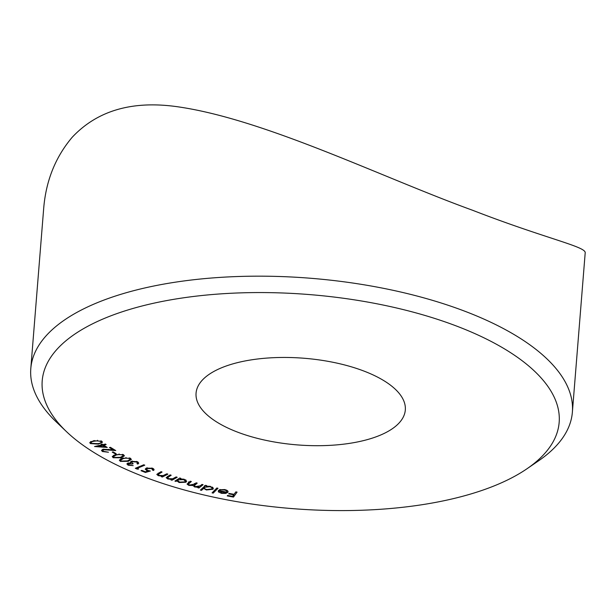 <?xml version="1.0" encoding="UTF-8"?>
<svg xmlns="http://www.w3.org/2000/svg" width="616" height="616" viewBox="0 0 616 616"><rect width="100%" height="100%" fill="white"/><g stroke="black" fill="none" stroke-linecap="round" stroke-linejoin="round"><path stroke-width="0.92" d="M226.603 492.145C227.212 491.26 226.48 490.544 224.416 490.005L219.404 489.728L224.686 489.566C227.52 490.267 228.551 491.222 227.781 492.423L225.664 493.416L221.467 493.339L218.364 491.868L218.426 490.436L226.603 492.145L226.934 490.321M228.066 491.814L227.781 492.423L227.889 491.168M201.517 490.359L200.393 490.09L205.544 485.316L206.668 485.585L206.029 486.178L210.325 486.355L213.336 488.519L212.905 489.273L206.391 489.966L203.634 488.396L201.517 490.359L201.632 488.942M175.953 481.427L174.906 481.096L179.772 478.001L180.819 478.324L179.98 478.855L184.246 479.279L186.625 481.273L185.893 482.236L179.094 482.528L176.846 480.85L175.953 481.427L176.037 480.38M158.335 473.096L158.25 474.12L159.105 475.406L163.186 475.575L166.882 473.781L167.883 474.151L162.324 477.03L161.323 476.668L162.316 476.153L158.243 475.675L156.78 474.389L161.069 471.679L162.07 472.041L158.012 474.52L158.119 473.203M138.669 469.022L137.245 469.123L135.312 468.299L143.805 464.772L144.783 465.188L137.122 468.368L138.669 469.022M130.346 458.212L131.362 459.421L128.313 461.322L120.374 461.392L119.335 460.152L122.314 458.227L130.346 458.212M116.147 453.669L115.323 453.9L112.235 452.136L113.067 451.905L116.147 453.669M107.261 447.462L94.525 446.531L101.925 444.852L101.016 444.252L102.033 444.02L102.941 444.621L105.413 444.059L106.16 444.552L103.688 445.106L107.261 447.462M145.307 477.285A259.321 107.361 -175.4 0 0 526.973 468.768A259.321 107.361 -175.4 0 0 309.301 294.564A259.321 107.361 -175.4 0 0 66.574 431.731A259.321 107.361 -175.4 0 0 145.307 477.285M363.579 370.932A104.959 43.459 -175.4 0 0 255.486 359.267A104.959 43.459 -175.4 0 0 196.065 393.162A104.959 43.459 -175.4 0 0 297.205 444.891A104.959 43.459 -175.4 0 0 405.313 409.994A104.959 43.459 -175.4 0 0 363.579 370.932M101.871 441.302L102.464 442.25L98.452 444.121L90.375 443.574L89.759 442.604L93.717 440.702L101.871 441.302M103.396 451.297L108.478 452.244L102.371 451.513L101.486 450.396L103.026 449.257L113.036 449.78L109.402 447.562L110.403 447.308L115.746 450.581L103.811 449.718L102.787 450.504L103.396 451.297M123.469 454.685L124.424 455.84L121.206 457.773L113.19 457.742L112.22 456.541L115.369 454.6L123.469 454.685M128.744 462.901L129.014 464.903L133.187 465.627L128.159 465.226L126.881 463.933L127.712 463.132L130.723 462.993L130.361 462.2L131.308 461.322L137.376 461.7L138.777 463.101L137.899 464.094L136.975 463.671L137.514 462.878L136.506 462.023L132.309 461.723L131.616 462.385L133.164 463.709L132.355 464.017L128.682 463.578L128.182 464.064L128.267 462.97M137.522 462.993L137.599 461.808L137.522 462.993M152.483 470.054L151.775 468.568L147.232 468.56L146.523 469.261L147.755 470.347L150.366 471.017L145.407 472.464L141.025 470.716L141.796 470.362L145.407 471.81L148.109 471.001L146.77 470.601L145.207 469.138L146.223 468.129L152.599 468.252L154.131 469.685L153.523 470.47L152.483 470.054L152.937 468.399M167.683 476.314L167.598 477.408L168.584 478.686L172.657 478.778L176.153 476.915L177.185 477.261L171.949 480.264L170.909 479.918L171.849 479.379L167.752 478.978L166.174 477.646L170.162 474.89L171.186 475.236L167.406 477.777L167.521 476.407M203.095 484.707L198.891 488.011L197.79 487.71L198.514 487.14L194.725 487.002L193.016 485.47L188.835 485.408L187.064 484.099L190.221 481.227L191.353 481.535L188.311 484.168L189.582 485.054L194.487 484.122L196.134 482.828L197.228 483.121L194.217 485.755L195.464 486.64L200.215 485.808L201.994 484.407L203.095 484.707M192.97 485.701L193.054 484.992M217.987 488.265L213.213 493.123L212.066 492.862L216.832 488.011L217.987 488.265M237.068 492.122L233.487 497.081L227.242 495.918L227.597 495.426L232.602 496.357L233.726 494.81L228.713 493.878L229.067 493.393L234.072 494.325L235.836 491.891L237.068 492.122M66.574 431.731L56.326 421.96A271.664 112.474 4.6 0 1 30.8 368.584A271.664 112.474 4.6 0 1 184.592 280.865A271.664 112.474 4.6 0 1 464.372 311.057A271.664 112.474 4.6 0 1 572.38 412.158A271.664 112.474 4.6 0 1 538.646 460.768L526.973 468.768M572.38 412.158L585.2 252.83C586.101 246.577 545.83 238.723 472.48 210.225C382.69 177.662 266.982 120.32 180.134 107.138C133.787 99.931 97.805 109.979 72.18 137.291C55.263 157.311 45.746 181.297 43.62 209.255L30.8 368.584M98.506 443.505L98.452 444.121M90.521 441.703L90.375 443.574M91.391 443.351L97.821 443.643C100.47 443.304 101.478 442.588 100.855 441.487L97.467 440.794L94.394 441.164C91.792 441.526 90.791 442.25 91.391 443.351L91.114 441.41M94.441 440.563L94.394 441.164M97.505 440.278L97.467 440.794M100.909 440.81L101.24 442.126L101.332 440.987M101.986 444.036L101.925 444.852M103.742 444.436L103.688 445.106M104.874 446.793L102.672 445.345L98.244 446.346L104.874 446.793L104.943 445.938M102.741 444.49L102.672 445.345M98.298 445.668L98.244 446.346M102.541 449.403L102.371 451.513M113.105 448.964L113.036 449.78M103.858 449.103L103.811 449.718M115.377 453.222L115.323 453.9M121.267 457.057L121.206 457.773M113.544 455.594L113.19 457.742M114.099 457.449L120.42 457.326L123.192 455.771L122.553 454.931L119.027 454.462L116.185 455.032L113.467 456.633L114.099 457.449M116.239 454.362L116.185 455.032M119.065 453.915L119.027 454.462M122.607 454.315L122.553 454.931M128.367 460.591L128.313 461.322M120.651 459.197L120.374 461.392M121.244 461.084L127.497 460.891L130.138 459.336L129.46 458.473L125.926 458.042L123.161 458.65L120.567 460.244L121.244 461.084M123.215 457.965L123.161 458.65M125.972 457.495L125.926 458.042M129.506 457.873L129.46 458.473M128.228 464.31L128.159 465.226M130.838 461.553L130.723 462.993M138.069 462.077L137.899 464.094M136.559 461.392L136.506 462.023M132.363 461.053L132.309 461.723M132.417 463.301L132.355 464.017M131.693 461.461L131.254 461.346M137.299 468.445L137.245 469.123M137.191 467.521L137.122 468.368M145.461 471.787L145.407 472.464M148.156 470.493L148.109 471.001M146.831 469.831L146.77 470.601M153.654 468.83L153.523 470.47M151.829 467.983L151.775 468.568M147.293 467.783L147.232 468.56M162.431 475.721L162.324 477.03M162.355 475.737L162.316 476.153M158.304 475.005L158.243 475.675M172.056 478.925L171.949 480.264M171.887 478.955L171.849 479.379M167.806 478.339L167.752 478.978M180.041 478.085L179.98 478.855M186.055 480.18L185.893 482.236M185.932 480.08L185.454 480.311M179.141 481.951L179.094 482.528M176.931 479.81L176.846 480.85M178.347 479.833L177.755 480.596L179.618 482.112L184.846 481.889L185.385 481.142L183.568 479.61L178.347 479.833L178.424 478.863M183.606 479.102L183.568 479.61M199.006 486.54L198.891 488.011M198.552 486.686L198.514 487.14M196.774 486.84L196.743 487.279M194.779 486.394L194.725 487.002M188.881 484.8L188.835 485.408M195.18 483.575L195.079 484.815M206.083 485.447L206.029 486.178M213.036 487.733L212.905 489.273M212.643 487.356L212.143 487.595M206.429 489.435L206.391 489.966M203.75 486.979L203.634 488.396M204.866 485.939L204.42 487.857L204.604 485.616M209.81 486.247L209.771 486.732L204.758 487.271C203.996 488.165 204.666 488.912 206.76 489.52L211.781 488.981L212.189 487.048M211.781 488.981C212.481 488.088 211.819 487.341 209.771 486.732M213.344 491.56L213.213 493.123M224.455 489.52L224.416 490.005M220.259 489.489L220.205 490.143M227.412 490.629L226.896 490.883M225.718 492.715L225.664 493.416M221.514 492.823L221.467 493.339M218.48 490.452L218.364 491.868M226.141 492.523L219.35 491.252L219.396 490.644L221.837 492.9L224.432 493.039L226.18 492.061M234.049 494.317L233.726 494.756M233.664 494.894L233.487 497.081M233.764 494.263L233.726 494.81M108.524 449.303L108.485 449.811M159.49 472.495L159.421 473.411M168.769 475.691L168.692 476.676M189.158 482.066L189.058 483.337M102.787 450.504L102.887 449.295M113.467 456.633L113.575 455.255M123.192 455.771L123.292 454.593M120.567 460.244L120.682 458.851M130.138 459.336L130.23 458.158M131.616 462.385L131.716 461.192M146.523 469.261L146.631 467.968M177.755 480.596L177.87 479.21M185.385 481.142L185.493 479.795M188.311 484.168L188.496 481.928M194.217 485.755L194.402 483.514"/></g></svg>
